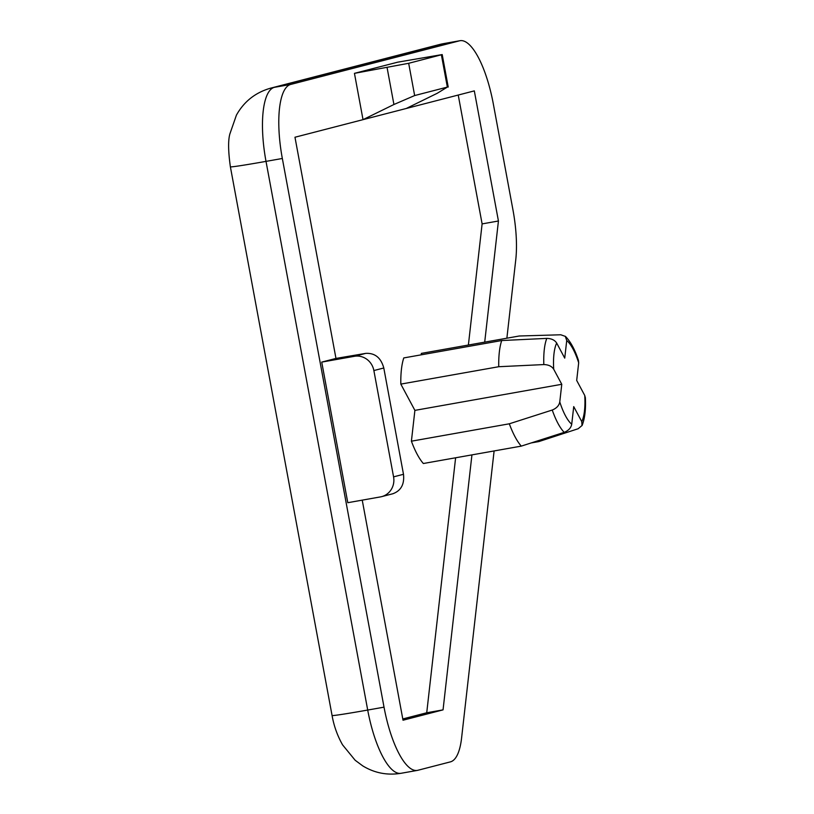 <?xml version="1.0" encoding="UTF-8"?>
<svg xmlns="http://www.w3.org/2000/svg" width="814" height="814" viewBox="0 0 814 814"><rect width="100%" height="100%" fill="white"/><g stroke="black" fill="none" stroke-linecap="round" stroke-linejoin="round"><path stroke-width="1.22" d="M421.184 354.843L421.347 353.388L519.271 335.999L560.775 334.778L565.303 336.365L566.737 340.486L564.733 358.119L556.684 343.081A44.505 13.858 79.9 0 0 553.713 369.261C551.8 366.239 548.504 364.682 543.823 364.57L498.738 366.717A61.05 19.017 79.9 0 1 501.709 340.537L403.785 357.926A61.05 19.017 -100.1 0 0 400.824 384.106L498.738 366.717M531.247 442.928L538.837 441.585L578.184 428.734L582 425.529L581.776 421.652A44.505 13.858 79.9 0 0 584.747 395.472L585.307 397.568M556.684 343.081C554.761 340.069 551.465 338.502 546.784 338.39L501.709 340.537M578.428 360.51L578.683 362.8A44.505 13.858 79.9 0 0 566.737 340.486M354.375 356.308A17.44 16.575 75.5 0 1 373.87 370.553L393.569 476.862A17.44 16.575 75.5 0 1 381.613 496.652A17.44 16.575 75.5 0 1 380.433 496.906L347.792 502.706L321.733 362.108L354.375 356.308L365.73 353.378L335.968 358.425L294.973 137.24L363.024 119.648L393.925 104.497L414.652 95.553L447.354 87.098L437.179 93.315L406.278 108.476L474.318 90.883L498.433 221.001L484.706 342.134M471.937 454.884L443.05 709.869L403.022 720.217L362.24 500.142M321.733 362.108L335.968 358.425M365.73 353.378C374.949 352.879 380.962 357.753 383.791 367.989L403.49 474.297C404.558 484.249 401.017 490.73 392.877 493.742L381.613 496.652M406.278 108.476L363.024 119.648L354.446 73.352L397.69 62.179L442.206 54.569L408.679 63.299L354.446 73.352M494.108 450.946L461.599 737.932A69.77 21.734 -100.1 0 1 450.396 761.873L417.836 770.288A69.77 21.734 -100.1 0 1 417.328 770.4A69.77 21.734 -100.1 0 1 384.025 707.163L282.336 158.476A69.77 21.734 -100.1 0 1 290.72 84.432L459.513 40.812A69.77 21.734 -100.1 0 1 460.022 40.7A69.77 21.734 -100.1 0 1 493.325 103.948L512.942 209.809A69.77 21.734 -100.1 0 1 515.75 259.9L506.878 338.197M458.231 95.045L482.112 223.901L498.433 221.001M482.112 223.901L468.386 345.034M455.616 457.783L426.729 712.769L443.05 709.869M426.729 712.769L402.788 718.955M411.406 441.188L509.32 423.799A61.05 19.017 79.9 0 0 521.275 446.123L423.351 463.512A61.05 19.017 -100.1 0 1 411.406 441.188L414.896 410.378L400.824 384.106M414.896 410.378L561.772 384.289L559.778 401.923C559.086 405.565 556.572 408.272 552.248 410.032L509.32 423.799M521.275 446.123L564.204 432.346C568.528 430.586 571.041 427.889 571.723 424.247L573.728 406.613L581.776 421.652M561.772 384.289L553.713 369.261M578.683 362.8L576.688 380.433L584.747 395.472M546.784 338.39A53.093 16.534 79.9 0 0 543.823 364.57M373.87 370.553L383.791 367.989M393.569 476.862L403.49 474.297M441.381 54.843L447.354 87.098M408.679 63.299L414.652 95.553M387.077 67.562L393.925 104.497M290.72 84.432L274.399 87.332L443.192 43.712A69.77 21.734 -100.1 0 1 443.701 43.6L460.022 40.7M282.336 158.476L266.015 161.376A69.77 21.734 -100.1 0 1 274.399 87.332A52.33 49.715 -104.5 0 0 270.838 88.105L439.631 44.485A52.33 49.715 75.5 0 1 443.192 43.712L459.513 40.812M384.025 707.163L367.704 710.052L266.015 161.376A52.33 1.201 169.5 0 1 230.382 166.819C228.225 151.475 228.042 140.537 229.853 133.995L236.426 115.12C244.098 101.414 255.565 92.409 270.838 88.105M417.328 770.4L401.007 773.3A69.77 21.734 -100.1 0 1 367.704 710.052A52.33 1.201 169.5 0 1 332.071 715.506L230.382 166.819M552.248 410.032A53.093 16.534 79.9 0 0 564.204 432.346M559.778 401.923A44.505 13.858 79.9 0 0 571.723 424.247M565.354 336.304C570.583 341.595 574.959 349.654 578.479 360.49M582.071 425.559C584.879 418.447 585.968 409.106 585.358 397.558M442.206 54.569L448.229 87.047M439.631 44.485L443.701 43.6M332.071 715.506C333.893 725.895 337.383 735.673 342.562 744.851L355.158 760.256L362.729 765.872C374.532 773.056 387.291 775.528 401.007 773.3"/></g></svg>
